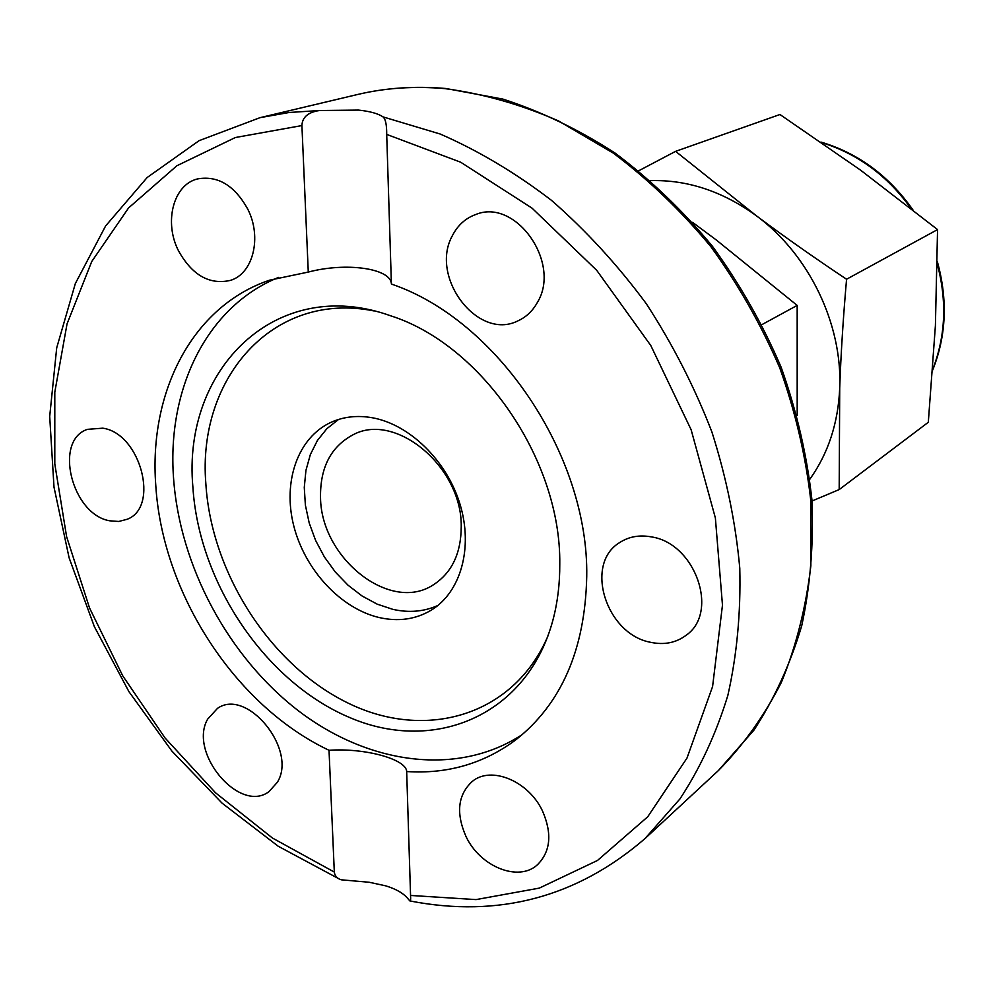 <?xml version="1.0" encoding="UTF-8"?>
<svg xmlns="http://www.w3.org/2000/svg" width="994" height="994" viewBox="0 0 994 994"><rect width="100%" height="100%" fill="white"/><g stroke="black" fill="none" stroke-linecap="round" stroke-linejoin="round"><path stroke-width="1.49" d="M358.436 110.085C369.892 111.291 378.068 113.54 382.963 116.87C385.523 118.882 386.778 124.735 386.703 134.401L391.4 284.06C497.224 319.745 588.821 455.376 586.733 576.433C585.131 649.629 561.299 704.237 515.265 740.257C483.32 763.765 447.126 774.189 406.67 771.543L410.559 895.445C410.808 899.607 410.597 901.446 409.913 900.949L407.813 898.564C403.39 893.233 396.047 888.996 385.784 885.865L369.321 882.287L341.228 879.802C337.14 878.534 334.829 875.95 334.319 872.073L329.026 750.284C235.118 705.877 162.345 593.542 155.772 485.283C148.69 392.282 192.09 306.326 269.623 280.171L308.277 272.07L301.915 125.567C302.288 117.193 308.128 112.185 319.447 110.533L358.436 110.085M559.771 564.033C559.883 583.751 557.609 602.414 552.95 620.007C527.59 715.046 435.223 753.725 350.795 718.003C266.069 682.953 198.937 583.813 192.886 487.072C182.039 368.96 276.369 274.692 390.518 315.757C481.581 344.533 561.113 460.023 559.771 564.033M547.831 636.284C513.451 716.202 425.407 741.015 348.198 703.143C270.728 665.582 211.337 573.426 205.857 483.792C197.073 378.379 272.952 290.497 374.129 310.96M522.558 734.355C458.01 776.935 368.861 764.56 298.598 710.934C228.309 656.935 179.541 565.897 173.503 477.418C167.116 388.915 206.69 306.649 278.581 277.388M651.48 536.909C695.365 543.345 719.482 612.441 686.133 635.265C676.032 642.82 664.24 645.168 650.759 642.335C606.005 634.383 583.801 563.772 619.796 542.488C628.991 536.561 639.552 534.697 651.48 536.909M542.525 811.042C552.279 833.581 550.614 851.473 537.493 864.705C518.545 882.448 479.878 866.631 465.9 836.277C455.761 812.918 457.899 794.628 472.324 781.396C491.16 765.579 528.609 780.973 542.525 811.042M452.518 235.416C457.824 225.191 465.54 218.233 475.666 214.542C515.6 197.682 561.672 262.901 537.406 302.4C532.635 311.035 526.074 317.223 517.75 320.95C477.754 341.091 429.035 276.754 452.518 235.416M178.56 250.91C163.687 222.271 173.267 184.536 197.657 178.895C217.835 175.379 234.509 185.406 247.692 208.988C262.279 237.355 253.085 273.772 230.384 280.395C209.485 285.079 192.202 275.251 178.56 250.91M109.725 520.806C71.792 514.494 53.365 440.466 87.435 429.346L102.78 428.178C140.576 433.347 159.947 507.325 127.07 519.303L118.758 521.465L109.725 520.806M277.363 782.253L268.989 791.622C239.604 814.011 188.139 752.719 207.634 719.171L217.475 708.374C246.959 687.438 297.765 749.65 277.363 782.253M329.026 750.284C364.351 747.786 406.347 758.994 406.67 771.543M338.556 419.456L326.889 428.662L317.397 440.504L310.352 454.569L305.941 470.373L304.276 487.42L305.382 505.138L309.209 523.006L315.62 540.463L324.404 556.963L335.313 572.022L347.999 585.18L362.102 596.002L377.161 604.141L392.754 609.322C408.894 612.987 423.941 611.695 437.882 605.483M379.136 617.535C340.52 608.477 304.686 569.562 293.677 525.553C282.532 481.593 297.815 437.397 331.188 422.251C343.675 416.66 357.343 415.157 372.178 417.728C409.565 424.326 446.89 460.744 460.036 504.306C473.33 547.843 460.756 592.064 431.458 610.043C415.827 619.399 398.395 621.896 379.136 617.535M391.4 284.06C390.965 268.206 345.924 262.081 308.277 272.07M320.528 497.572C320.963 558.293 390.294 613.335 433.272 584.87C451.785 572.917 461.117 553.447 461.241 526.472C462.061 466.894 395.537 411.628 353.118 434.751C330.915 446.592 320.056 467.528 320.528 497.572M809.837 479.22C828.213 453.488 838.178 423.096 839.719 388.07L839.184 489.582L812.011 501.001M638.67 170.794L675.597 151.349L756.571 215.922C722.886 191.382 687.5 179.616 650.411 180.622M756.571 215.922C783.931 236.386 813.924 257.496 846.565 279.239C843.173 318.142 840.887 354.423 839.719 388.07C842.502 324.032 808.979 254.476 756.571 215.922M839.184 489.582L928.309 422.276L935.404 325.634L937.553 229.589L860.555 170.136L779.955 114.509L675.597 151.349M937.553 229.589L846.565 279.239M797.188 415.629L797.176 305.406L716.127 239.852L692.582 222.37M797.176 305.406L762 324.578M718.289 770.661L753.837 730.267C774.227 699.167 790.18 664.39 801.686 625.922C810.346 585.789 813.763 543.718 811.912 499.733C806.954 455.227 796.691 411.069 781.122 367.221C762.671 324.243 739.76 283.899 712.375 246.214C682.841 210.653 650.411 179.591 615.087 153.064C578.67 129.506 541.27 111.527 502.914 99.102L445.908 88.503C415.032 85.832 385.498 87.845 357.318 94.554C385.113 87.932 414.287 85.944 444.865 88.615C482.599 93.598 520.409 104.333 558.293 120.808L613.385 153.175C648.709 179.765 681.188 210.902 710.797 246.587C738.269 284.421 761.267 324.901 779.818 368.028C795.461 412.025 805.799 456.296 810.831 500.864L810.856 565.822C805.923 607.632 796.095 646.498 781.359 682.406C764.1 716.14 743.077 745.562 718.289 770.661L644.957 838.625L679.946 798.915C700.136 768.25 716.102 733.746 727.856 695.402C736.889 655.257 740.865 612.863 739.784 568.233C735.672 522.869 726.365 477.418 711.866 431.868C694.495 386.939 672.64 344.21 646.286 303.704C617.721 265.075 586.125 230.62 551.471 200.341C515.6 172.881 478.524 150.777 440.243 134.041L382.963 116.87M386.703 134.401L460.657 162.208L532.014 208.131L596.686 270.281L650.809 345.552L691.128 429.731L715.369 517.936L722.476 605.135L712.586 686.556L686.966 758.136L647.715 816.795L597.506 860.456L539.295 888.114L476.039 899.595L410.559 895.445M319.447 110.533L289.155 112.484L260.03 117.665L357.318 94.554M334.319 872.073L272.455 838.041L215.512 792.777L165.128 738.07L122.722 675.808L89.535 607.968L66.598 536.623L54.794 463.925L54.794 392.195L67.045 323.87L91.721 261.559L128.574 207.945L176.895 165.737L235.342 137.532L301.915 125.567M821.74 142.627C857.611 153.735 887.344 175.64 910.926 208.33M937.317 264.106C947.12 301.132 945.605 336.171 932.77 369.221M410.236 901.011C498.64 918.121 576.88 897.321 644.957 838.625M339.066 878.882L278.258 846.267L222.035 803.115L171.838 751.017L128.909 691.613L94.355 626.63L69.12 557.845L53.999 487.122L49.7 416.411L56.708 347.825L75.333 283.563L105.6 225.973L147.162 177.516L199.123 140.651L260.03 117.665M820.932 142.067C858.269 153.225 888.947 175.839 912.927 209.908M937.342 261.596C947.878 299.716 946.338 335.86 932.707 370.017"/></g></svg>
